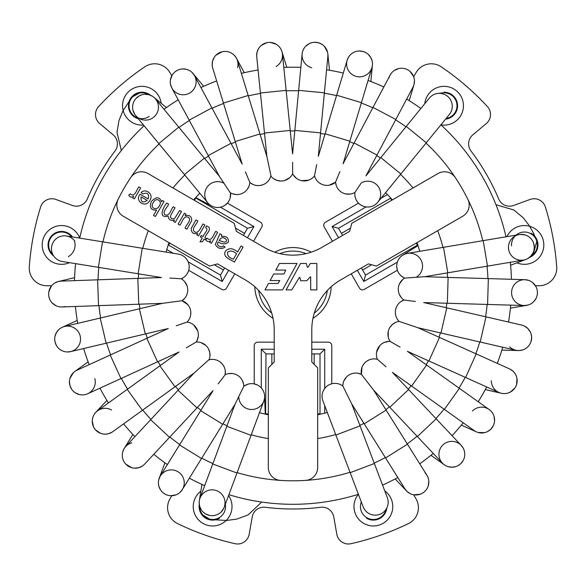 <?xml version="1.0" encoding="UTF-8"?>
<svg xmlns="http://www.w3.org/2000/svg" width="586" height="586" viewBox="0 0 586 586"><rect width="100%" height="100%" fill="white"/><g stroke="black" fill="none" stroke-linecap="round" stroke-linejoin="round"><path stroke-width="0.88" d="M171.779 75.784L169.94 72.605A17.624 17.624 0 0 0 144.793 66.819A264.374 264.374 0 0 0 98.602 106.579A11.749 11.749 0 0 0 99.686 123.543L113.208 134.883A11.749 11.749 0 0 1 115.017 150.976A223.251 223.251 0 0 0 87.292 198.998A11.749 11.749 0 0 1 72.452 205.474L55.868 199.445A11.749 11.749 0 0 0 40.632 206.983A264.374 264.374 0 0 0 29.3 266.864A17.624 17.624 0 0 0 46.88 285.748L51.641 285.748M413.679 494.774L416.06 498.898A17.624 17.624 0 0 1 408.493 523.562A264.374 264.374 0 0 1 350.97 543.691A11.749 11.749 0 0 1 336.818 534.271L333.756 516.889A11.749 11.749 0 0 0 320.725 507.271A223.251 223.251 0 0 1 265.275 507.271A11.749 11.749 0 0 0 252.244 516.889L249.182 534.271A11.749 11.749 0 0 1 235.03 543.691A264.374 264.374 0 0 1 177.507 523.562A17.624 17.624 0 0 1 169.94 498.898L171.779 495.712M413.679 76.729L416.06 72.605A17.624 17.624 0 0 1 441.207 66.819A264.374 264.374 0 0 1 487.398 106.579A11.749 11.749 0 0 1 486.314 123.543L472.792 134.883A11.749 11.749 0 0 0 470.983 150.976A223.251 223.251 0 0 1 498.708 198.998A11.749 11.749 0 0 0 513.548 205.474L530.132 199.445A11.749 11.749 0 0 1 545.368 206.983A264.374 264.374 0 0 1 556.7 266.864A17.624 17.624 0 0 1 539.12 285.748L535.443 285.748M254.829 286.759A38.185 38.185 0 0 0 273.039 318.308A38.185 38.185 0 0 1 254.829 286.759A38.185 38.185 0 0 0 273.039 318.308M312.961 318.308A38.185 38.185 0 0 0 331.171 286.759A38.185 38.185 0 0 1 312.961 318.308A38.185 38.185 0 0 0 331.171 286.759M311.21 252.185A38.185 38.185 0 0 0 274.79 252.185A38.185 38.185 0 0 1 311.21 252.185A38.185 38.185 0 0 0 274.79 252.185M424.769 103.715A19.389 19.389 0 0 1 445.397 86.391A19.389 19.389 0 0 1 463.431 106.403A19.389 19.389 0 0 1 440.914 124.862M228.569 495.551A19.389 19.389 0 0 1 222.321 523.371A19.389 19.389 0 0 1 196.486 517.321A19.389 19.389 0 0 1 200.873 491.156M69.463 262.653A19.389 19.389 0 0 1 44.302 253.753A19.389 19.389 0 0 1 51.876 228.152A19.389 19.389 0 0 1 79.711 238.099M143.519 125.052A19.389 19.389 0 0 1 122.577 106.557A19.389 19.389 0 0 1 140.296 86.413A19.389 19.389 0 0 1 161.172 103.268M384.76 490.885A19.389 19.389 0 0 1 389.639 517.13A19.389 19.389 0 0 1 363.679 523.371A19.389 19.389 0 0 1 358.376 494.291M506.905 236.649A19.389 19.389 0 0 1 534.124 228.152A19.389 19.389 0 0 1 541.801 253.548A19.389 19.389 0 0 1 516.947 262.828M358.515 203.152L325.508 222.211A3.523 3.523 0 0 0 324.219 227.024L332.445 241.278M351.241 273.83L359.467 288.078A3.523 3.523 0 0 0 364.287 289.367L397.381 270.263M397.323 262.154L363.811 281.5L357.343 270.3M338.554 237.748L332.086 226.555L366.089 206.917M380.973 198.324L387.485 194.567M390.532 197.834L391.58 200.346M416.25 243.08L417.43 245.116L365.532 275.083L362.595 269.992L371.641 264.769M417.906 245.248L417.43 245.116M363.811 281.5L365.532 275.083M342.62 235.404L338.51 228.269L390.401 198.31M445.528 119.163A13.515 13.515 0 0 0 457.549 104.989A13.515 13.515 0 0 0 444.056 92.214M150.441 95.225A13.515 13.515 0 0 0 128.554 103.898A13.515 13.515 0 0 0 138.311 118.746M140.735 119.192A13.515 13.515 0 0 0 141.944 119.244M53.546 255.811A13.515 13.515 0 0 1 52.029 235.374A13.515 13.515 0 0 1 72.466 236.949M74.319 240.465A13.515 13.515 0 0 1 68.328 256.646M219.384 518.28A13.515 13.515 0 0 1 199.277 504.473M386.804 508.099A13.515 13.515 0 0 1 366.616 518.28M531.187 233.243A13.515 13.515 0 0 1 529.283 257.554M311.796 353.9L314.147 353.9L314.147 364.353M265.626 414.17L265.978 353.9L271.853 353.9L271.853 364.353M314.147 353.9L320.022 353.9L320.022 413.826L317.671 413.826M311.796 349.205L324.725 349.205L324.725 388.467M324.725 405.651L324.725 413.167M324.725 349.205L320.022 353.9M271.853 353.9L274.204 353.9M261.275 387.895L261.275 349.205L274.204 349.205M261.275 349.205L265.978 353.9M268.329 413.826L265.978 413.826M331.779 383.786L331.779 345.674A3.523 3.523 0 0 0 328.248 342.151L311.796 342.151M274.204 342.151L257.752 342.151A3.523 3.523 0 0 0 254.221 345.674L254.221 383.889M224.585 267.956L223.405 269.992L214.359 264.769M195.468 197.834L247.49 228.269L244.552 233.36L235.506 228.137M223.405 269.992L220.468 275.083L168.57 245.116L169.75 243.08M168.094 245.248L168.57 245.116M228.657 270.3L222.189 281.5L188.187 261.869M173.302 253.277L166.79 249.519M222.189 281.5L220.468 275.083M244.552 233.36L243.38 235.404M220.402 207.202L253.914 226.555L247.446 237.748M253.914 226.555L247.49 228.269M194.42 200.346L195.599 198.31M188.707 270.314L221.713 289.367A3.523 3.523 0 0 0 226.533 288.078L234.759 273.83M253.555 241.278L261.781 227.024A3.523 3.523 0 0 0 260.492 222.211L227.397 203.1M341.448 233.36L350.494 228.137M362.595 269.992L361.416 267.956M332.086 226.555L338.51 228.269M74.51 280.65A218.549 218.549 0 0 1 75.572 263.641A218.549 218.549 0 0 0 74.51 280.65A218.549 218.549 0 0 1 75.572 263.641M79.703 238.121A218.549 218.549 0 0 1 144.105 125.763A218.549 218.549 0 0 0 79.703 238.121A218.549 218.549 0 0 1 144.105 125.763M164.036 109.304A218.549 218.549 0 0 1 178.181 99.796A218.549 218.549 0 0 0 164.036 109.304A218.549 218.549 0 0 1 178.181 99.796M200.939 87.534A218.549 218.549 0 0 1 216.666 80.963A218.549 218.549 0 0 0 200.939 87.534A218.549 218.549 0 0 1 216.666 80.963M241.381 73.382A218.549 218.549 0 0 1 258.082 70.005A218.549 218.549 0 0 0 241.381 73.382A218.549 218.549 0 0 1 258.082 70.005M283.8 67.397A218.549 218.549 0 0 1 300.845 67.339A218.549 218.549 0 0 0 283.8 67.397A218.549 218.549 0 0 1 300.845 67.339M326.578 69.793A218.549 218.549 0 0 1 343.301 73.067A218.549 218.549 0 0 0 326.578 69.793A218.549 218.549 0 0 1 343.301 73.067M368.067 80.494A218.549 218.549 0 0 1 383.83 86.97A218.549 218.549 0 0 0 368.067 80.494A218.549 218.549 0 0 1 383.83 86.97M406.662 99.085A218.549 218.549 0 0 1 420.865 108.505A218.549 218.549 0 0 0 406.662 99.085A218.549 218.549 0 0 1 420.865 108.505M440.899 124.847A218.549 218.549 0 0 1 505.996 236.803A218.549 218.549 0 0 0 440.899 124.847A218.549 218.549 0 0 1 505.996 236.803M510.289 262.294A218.549 218.549 0 0 1 511.453 279.295A218.549 218.549 0 0 0 510.289 262.294A218.549 218.549 0 0 1 511.453 279.295M510.692 305.13A218.549 218.549 0 0 1 508.516 322.036A218.549 218.549 0 0 0 510.692 305.13A218.549 218.549 0 0 1 508.516 322.036M502.722 347.227A218.549 218.549 0 0 1 497.294 363.386A218.549 218.549 0 0 0 502.722 347.227A218.549 218.549 0 0 1 497.294 363.386M486.702 386.965A218.549 218.549 0 0 1 478.227 401.747A218.549 218.549 0 0 0 486.702 386.965A218.549 218.549 0 0 1 478.227 401.747M463.233 422.806A218.549 218.549 0 0 1 452.04 435.654A218.549 218.549 0 0 0 463.233 422.806A218.549 218.549 0 0 1 452.04 435.654M433.222 453.388A218.549 218.549 0 0 1 419.737 463.804A218.549 218.549 0 0 0 433.222 453.388A218.549 218.549 0 0 1 419.737 463.804M397.828 477.524A218.549 218.549 0 0 1 382.563 485.105A218.549 218.549 0 0 0 397.828 477.524A218.549 218.549 0 0 1 382.563 485.105M358.398 494.284A218.549 218.549 0 0 1 228.892 494.687A218.549 218.549 0 0 0 358.398 494.284A218.549 218.549 0 0 1 228.892 494.687M204.675 485.655A218.549 218.549 0 0 1 189.366 478.169A218.549 218.549 0 0 0 204.675 485.655A218.549 218.549 0 0 1 189.366 478.169M167.369 464.588A218.549 218.549 0 0 1 153.818 454.253A218.549 218.549 0 0 0 167.369 464.588A218.549 218.549 0 0 1 153.818 454.253M134.897 436.636A218.549 218.549 0 0 1 123.617 423.861A218.549 218.549 0 0 0 134.897 436.636A218.549 218.549 0 0 1 123.617 423.861M108.498 402.897A218.549 218.549 0 0 1 99.928 388.159A218.549 218.549 0 0 0 108.498 402.897A218.549 218.549 0 0 1 99.928 388.159M89.189 364.653A218.549 218.549 0 0 1 83.659 348.531A218.549 218.549 0 0 0 89.189 364.653A218.549 218.549 0 0 1 83.659 348.531M77.711 323.369A218.549 218.549 0 0 1 75.433 306.485A218.549 218.549 0 0 0 77.711 323.369A218.549 218.549 0 0 1 75.433 306.485M327.325 412.493A131.308 131.308 0 0 1 317.671 414.72M268.329 414.72A131.308 131.308 0 0 1 259.459 412.705M166.08 252.105A131.308 131.308 0 0 1 168.973 242.633M193.644 199.907A131.308 131.308 0 0 1 199.826 193.234M385.595 192.655A131.308 131.308 0 0 1 392.356 199.907M417.027 242.633A131.308 131.308 0 0 1 419.715 251.321M156.623 210.074C151.034 210.484 149.262 207.649 151.313 201.584C156.066 196.5 159.48 196.588 161.568 201.833L162.351 200.478L164.036 201.452L155.371 216.468L153.539 215.414L156.623 210.074M175.031 207.803L170.944 214.886L170.321 216.996L171.449 218.468L173.126 218.878L174.782 218.234L179.653 210.469L181.492 211.531L175.199 222.424L173.581 221.486L174.46 219.97C170.724 221.003 168.621 219.735 168.145 216.153C157.722 218.475 163.23 207.217 166.746 203.02L168.585 204.082C167.589 207.437 161.97 211.553 165.01 214.754C169.684 216.717 170.914 209.451 173.207 206.748L175.031 207.803M178.1 224.101L184.392 213.201L186.011 214.139L185.088 215.729C189.476 214.659 191.673 216.293 191.688 220.644L186.919 229.185L185.073 228.13C186.18 224.716 192.003 220.116 188.348 217.274C183.228 215.245 182.29 222.438 179.931 225.156L178.1 224.101M197.826 220.959C196.786 224.35 190.97 228.657 194.589 231.829C198.559 234.371 201.159 226.606 203.005 223.947L204.844 225.009L198.551 235.909L196.889 234.949L197.79 233.396C193.461 234.429 191.263 232.781 191.197 228.445L195.988 219.897L197.826 220.959M201.188 235.499L203.056 236.576C203.664 233.785 209.407 229.661 205.686 227.698L206.382 225.925C213.619 228.291 206.016 233.697 204.888 237.63L206.265 238.429L205.43 239.879L204.045 239.081L202.5 241.769L200.024 241.82L202.221 238.026L200.353 236.942L201.188 235.499M207.312 238.246C211.473 242.56 213.736 233.975 215.809 231.338L217.633 232.4L211.348 243.293L209.7 242.34L210.652 240.692C208.587 242.106 206.939 241.732 205.701 239.564L207.312 238.246M219.897 233.704L221.801 234.803L221.391 236.392C226.621 235.946 228.914 237.931 228.254 242.355C225.192 244.413 221.882 244.296 218.314 241.996C215.406 245.102 221.435 248.603 223.405 245.79L225.097 247.087C221.054 249.599 217.809 248.706 215.362 244.399L219.897 233.704M237.564 252.031L241.088 245.937L243.065 247.08L234.4 262.096C230.562 259.459 222.24 257.247 225.442 251.123C228.914 247.658 232.957 247.959 237.564 252.031M275.83 270.08L285.77 270.08L283.932 273.977L273.699 273.977L270.109 280.533L279.837 280.533L278.013 283.463L268.498 283.463L264.982 289.894L282.577 289.894L297.036 263.48L279.441 263.48L275.83 270.08M308.148 267.135L307.269 267.135L306.361 263.48L300.552 263.48L286.093 289.894L291.755 289.894L299.395 277.39L299.834 277.39L300.721 280.745L306.756 280.745L310.243 276.929L310.683 276.929L310.683 289.894L316.85 289.894L316.85 263.48L310.294 263.48L308.148 267.135M268.329 367.869L274.204 361.994L274.204 329.845A57.582 57.582 0 0 0 245.417 279.976L217.574 263.905L209.546 266.059L123.272 216.241A12.921 12.921 0 0 1 118.145 199.328A195.043 195.043 0 0 1 130.729 177.536A12.921 12.921 0 0 1 147.936 173.515L234.217 223.332L236.37 231.353L264.213 247.431A57.582 57.582 0 0 0 321.787 247.431L349.63 231.353L351.783 223.332L438.064 173.515A12.921 12.921 0 0 1 455.271 177.536A195.043 195.043 0 0 1 467.855 199.328A12.921 12.921 0 0 1 462.728 216.241L376.454 266.059L368.426 263.905L340.583 279.976A57.582 57.582 0 0 0 311.796 329.845L311.796 361.994L317.671 367.869L317.671 467.496A12.921 12.921 0 0 1 305.584 480.388A195.043 195.043 0 0 1 280.416 480.388A12.921 12.921 0 0 1 268.329 467.496L268.329 367.869M140.061 194.23L148.163 198.91C149.313 193.871 147.54 192.201 142.852 193.915L141.094 192.574C145.423 187.725 154.316 194.442 149.848 200.39C145.702 208.697 134.348 201.166 140.061 194.23M130.348 193.812C134.502 198.105 136.765 189.527 138.831 186.897L140.669 187.96L134.377 198.852L132.722 197.9L133.674 196.251C131.608 197.665 129.96 197.292 128.722 195.123L130.348 193.812M236.554 253.797C233.169 250.786 230.159 250.273 227.529 252.251C227.178 255.562 229.148 257.877 233.433 259.188L236.554 253.797M226.394 239.711C223.684 236.751 221.266 237.03 219.142 240.546C221.039 240.78 226.987 244.281 226.394 239.711M159.194 206.03C162.952 201.452 156.411 196.383 153.312 202.536C149.467 208.162 156.872 211.209 159.194 206.03M147.181 200.368L141.109 196.867C140.75 202.097 142.779 203.261 147.181 200.368M335.895 435.054L360.06 425.875L374.351 463.497L350.186 472.675L322.915 400.897A12.929 12.929 0 0 1 342.839 386.028A12.929 12.929 0 0 1 361.445 374.381A12.929 12.929 0 0 1 377.421 359.321A12.929 12.929 0 0 1 390.151 341.44A12.929 12.929 0 0 1 399.147 321.414A12.929 12.929 0 0 1 404.062 300.025A12.929 12.929 0 0 1 404.714 278.079A12.929 12.929 0 0 1 407.482 253.379L443.514 247.314L447.807 272.805L424.535 276.724L404.714 278.079A12.929 12.929 0 0 1 404.34 277.918L404.714 278.079A12.929 12.929 0 0 0 404.062 300.025L400.787 301.702M342.012 385.449L342.839 386.02A12.929 12.929 0 0 0 322.915 400.897A12.929 12.929 0 0 1 342.839 386.028L351.681 403.82L360.06 425.875M342.839 385.617A12.929 12.929 0 0 1 361.445 374.381L373.582 390.1L389.771 407.277L408.581 389.543L392.393 372.374L411.614 386.064L426.608 365.005L407.387 351.314L428.908 360.991L439.5 337.411L417.979 327.742L440.972 333.031L446.766 307.84L423.773 302.552M386.035 366.836L377.421 359.321A12.929 12.929 0 0 1 390.151 341.44A12.929 12.929 0 0 1 399.147 321.414L417.979 327.742M400.07 347.124L390.151 341.44M415.408 301.482L404.062 300.025M403.908 277.713A12.929 12.929 0 0 1 399.366 258.265A12.929 12.929 0 0 1 419.327 257.584A12.929 12.929 0 0 1 416.119 277.295A12.929 12.929 0 0 0 419.327 257.584A12.929 12.929 0 0 0 399.366 258.265A12.929 12.929 0 0 0 403.908 277.713M483.201 240.634L487.493 266.125L523.525 260.067A12.929 12.929 0 0 0 532.842 241.344A12.929 12.929 0 0 0 519.24 234.568L443.514 247.314M532.923 253.137L530.601 256.375A12.929 12.929 69.2 0 0 524.617 234.803A12.929 12.929 69.2 0 0 508.926 250.779A12.929 12.929 69.2 0 0 530.601 256.375A12.929 12.929 69.2 0 0 524.617 234.803A12.929 12.929 69.2 0 0 508.926 250.779A12.929 12.929 69.2 0 0 530.601 256.375L527.656 258.616M488.35 278.606L487.581 304.449L524.111 305.533A12.929 12.929 0 0 0 537.413 292.751A12.929 12.929 0 0 0 524.873 279.69L448.122 277.42L447.352 303.248L423.766 302.559M524.595 305.533A12.929 12.929 80.4 0 0 535.633 286.063A12.929 12.929 80.4 0 0 513.248 286.239A12.929 12.929 80.4 0 0 524.595 305.533A12.929 12.929 80.4 0 0 535.633 286.063A12.929 12.929 80.4 0 0 513.248 286.239A12.929 12.929 80.4 0 0 524.595 305.533L528.279 304.969M485.984 316.858L480.198 342.048L515.812 350.238A12.929 12.929 0 0 0 531.304 340.539A12.929 12.929 0 0 0 521.599 325.047A12.929 12.929 91.7 0 1 530.03 343.865A12.929 12.929 91.7 0 1 509.622 346.839A12.929 12.929 91.7 0 0 530.03 343.865A12.929 12.929 91.7 0 0 521.599 325.047L446.766 307.84M476.213 353.907L465.614 377.487L498.95 392.466A12.929 12.929 0 0 0 516.032 385.976A12.929 12.929 0 0 0 509.542 368.887A12.929 12.929 102.9 0 1 502.473 393.477A12.929 12.929 102.9 0 1 491.317 380.746A12.929 12.929 102.9 0 0 516.669 384.248A12.929 12.929 102.9 0 0 509.542 368.887L439.5 337.411M459.395 388.342L444.4 409.402L474.169 430.593A12.929 12.929 0 0 0 492.196 427.56A12.929 12.929 0 0 0 489.163 409.533L426.608 365.005M474.169 430.593A12.929 12.929 114.2 0 0 491.771 428.124A12.929 12.929 114.2 0 0 490.262 410.412A12.929 12.929 114.2 0 0 472.492 410.962A12.929 12.929 114.2 0 1 490.262 410.412A12.929 12.929 114.2 0 1 491.771 428.124A12.929 12.929 114.2 0 1 474.169 430.593M436.182 418.836L417.371 436.563L442.43 463.152A12.929 12.929 0 0 0 460.706 463.694A12.929 12.929 0 0 0 461.248 445.426L408.581 389.543M451.806 441.368A12.929 12.929 125.4 0 0 440.665 460.779A12.929 12.929 125.4 0 0 463.05 460.728A12.929 12.929 125.4 0 0 451.806 441.368A12.929 12.929 125.4 0 0 440.665 460.779A12.929 12.929 125.4 0 0 463.05 460.728A12.929 12.929 125.4 0 0 451.806 441.368M407.468 444.21L385.559 457.93L404.948 488.9A12.929 12.929 0 0 0 422.762 492.994A12.929 12.929 0 0 0 426.857 475.18L373.59 390.1M395.198 478.93L406.472 490.878A12.929 12.929 136.7 0 1 404.948 488.9A12.929 12.929 136.7 0 0 424.901 491.324A12.929 12.929 136.7 0 0 425.033 472.887A12.929 12.929 136.7 0 1 424.901 491.324A12.929 12.929 136.7 0 1 406.464 490.87L404.816 488.687M350.186 472.675L363.166 506.839A12.929 12.929 0 0 0 388.174 502.246A12.929 12.929 0 0 0 387.331 497.653A12.929 12.929 0 0 1 388.174 502.246A12.929 12.929 0 0 0 387.331 497.653L374.351 463.497M361.306 501.946A12.929 12.929 0 0 0 368.491 518.544A12.929 12.929 0 0 0 385.236 511.71L387.112 507.381M516.046 235.111A12.929 12.929 0 0 1 537.355 244.941A12.929 12.929 0 0 1 530.762 256.214M511.541 245.922A12.929 12.929 0 0 1 515.057 236.048M142.251 248.252L138.12 273.765L98.389 267.333L102.521 241.813L178.32 254.09A12.929 12.929 0 0 1 181.242 278.775A12.929 12.929 0 0 1 182.026 300.713A12.929 12.929 0 0 1 187.081 322.073A12.929 12.929 0 0 1 196.2 342.041A12.929 12.929 0 0 1 209.041 359.841A12.929 12.929 0 0 1 225.105 374.798A12.929 12.929 0 0 1 243.783 386.335A12.929 12.929 0 0 1 263.795 401.08L251.028 435.317L226.811 426.286L235.052 404.179L222.658 424.257L200.668 410.676L213.062 390.598L196.984 407.871L178.063 390.261L194.142 372.989L175.009 386.797L159.883 365.832L179.023 352.025L157.561 361.833L146.822 338.32L168.285 328.519L145.321 333.947L139.373 308.793L162.337 303.365L182.026 300.713A12.929 12.929 0 0 1 187.081 322.073A12.929 12.929 0 0 1 196.2 342.041A12.929 12.929 0 0 1 209.041 359.841A12.929 12.929 0 0 1 209.436 359.745L209.187 359.467M169.83 278.064L181.242 278.775A12.929 12.929 0 0 1 182.026 300.713L184.758 298.245M182.158 278.35L181.25 278.775A12.929 12.929 0 0 0 178.32 254.09A12.929 12.929 0 0 1 181.242 278.775L181.587 278.98M176.261 325.779L187.081 322.073M186.311 347.791L196.2 342.041M209.18 359.482L194.142 372.989M218.175 383.896L225.105 374.798A12.929 12.929 0 0 1 243.783 386.335A12.929 12.929 0 0 1 244.113 386.093L243.776 385.925M244.516 385.808L243.783 386.328L238.758 396.605A12.929 12.929 0 0 0 254.221 409.24A12.929 12.929 0 0 0 263.627 391.631A12.929 12.929 0 0 0 244.538 385.793A12.929 12.929 0 0 1 263.627 391.631A12.929 12.929 0 0 1 254.221 409.24A12.929 12.929 0 0 1 238.758 396.605L235.052 404.179M236.971 473.027L212.747 463.995L199.98 498.239A12.929 12.929 0 0 0 211.539 515.665A12.929 12.929 0 0 0 224.204 507.271L251.028 435.317M201.284 509.842L199.643 506.209A12.929 12.929 -170.8 0 0 221.318 511.805A12.929 12.929 -170.8 0 0 215.326 490.24A12.929 12.929 -170.8 0 0 199.643 506.209A12.929 12.929 -170.8 0 0 221.318 511.805A12.929 12.929 -170.8 0 0 215.326 490.24A12.929 12.929 -170.8 0 0 199.643 506.209L199.174 502.532M201.511 458.501L179.514 444.913L160.315 476.008A12.929 12.929 0 0 0 164.732 493.917A12.929 12.929 0 0 0 182.312 489.588L222.658 424.257M160.073 476.425A12.929 12.929 -159.6 0 0 171.412 495.727A12.929 12.929 -159.6 0 0 182.458 476.25A12.929 12.929 -159.6 0 0 160.073 476.425A12.929 12.929 -159.6 0 0 171.412 495.727A12.929 12.929 -159.6 0 0 182.458 476.25A12.929 12.929 -159.6 0 0 160.073 476.425L158.718 479.897M169.566 437.332L150.646 419.715L125.748 446.466A12.929 12.929 0 0 0 126.4 464.735A12.929 12.929 0 0 0 144.669 464.075A12.929 12.929 -148.3 0 1 124.159 461.973A12.929 12.929 -148.3 0 1 131.784 442.811A12.929 12.929 -148.3 0 0 124.159 461.973A12.929 12.929 -148.3 0 0 144.669 464.075L196.984 407.871M142.369 410.339L127.243 389.375L97.606 410.749A12.929 12.929 0 0 0 94.69 428.791A12.929 12.929 0 0 0 112.732 431.714A12.929 12.929 -137.1 0 1 94.969 413.298A12.929 12.929 -137.1 0 1 111.574 410.002A12.929 12.929 -137.1 0 0 95.87 430.205A12.929 12.929 -137.1 0 0 112.732 431.714L175.009 386.797M120.958 378.556L110.212 355.043L76.978 370.227A12.929 12.929 0 0 0 70.591 387.353A12.929 12.929 0 0 0 87.717 393.741L157.561 361.833M76.978 370.227A12.929 12.929 -125.8 0 0 70.32 386.709A12.929 12.929 -125.8 0 0 86.413 394.253A12.929 12.929 -125.8 0 0 94.822 378.593A12.929 12.929 -125.8 0 1 86.413 394.253A12.929 12.929 -125.8 0 1 70.32 386.709A12.929 12.929 -125.8 0 1 76.978 370.227M106.154 343.213L100.206 318.052L64.65 326.461A12.929 12.929 0 0 0 55.04 342.012A12.929 12.929 0 0 0 70.598 351.615L145.321 333.947M78.832 345.476A12.929 12.929 -114.6 0 0 67.588 326.116A12.929 12.929 -114.6 0 0 56.446 345.528A12.929 12.929 -114.6 0 0 78.832 345.476A12.929 12.929 -114.6 0 0 67.588 326.116A12.929 12.929 -114.6 0 0 56.446 345.528A12.929 12.929 -114.6 0 0 78.832 345.476M98.536 305.658L97.613 279.822L61.091 281.126A12.929 12.929 0 0 0 48.638 294.509A12.929 12.929 0 0 0 62.021 306.961L162.337 303.365M74.598 277.669L58.622 281.456A12.929 12.929 -103.3 0 1 61.091 281.126A12.929 12.929 -103.3 0 0 49.019 297.19A12.929 12.929 -103.3 0 0 64.914 306.529A12.929 12.929 -103.3 0 1 49.019 297.19A12.929 12.929 -103.3 0 1 58.629 281.456L61.34 281.119M102.521 241.813L66.452 235.975A12.929 12.929 0 0 0 57.919 259.928A12.929 12.929 0 0 0 62.321 261.495A12.929 12.929 0 0 1 57.919 259.928A12.929 12.929 0 0 0 62.321 261.495L98.389 267.333M71.617 236.81A12.929 12.929 0 0 0 53.648 234.73A12.929 12.929 0 0 0 51.194 252.654L54.007 256.441A12.929 12.929 0 0 1 56.674 238.363A12.929 12.929 0 0 1 74.752 241.014A12.929 12.929 0 0 0 56.674 238.363A12.929 12.929 0 0 0 54.007 256.441M225.339 504.231A12.929 12.929 0 0 1 202.881 515.065A12.929 12.929 0 0 1 199.701 506.429M377.758 202.265L377.758 202.265A12.929 12.929 0 0 1 354.926 192.45A12.929 12.929 0 0 1 335.529 182.165A12.929 12.929 0 0 1 314.506 175.859A12.929 12.929 0 0 1 292.656 173.771A12.929 12.929 0 0 1 270.813 175.99A12.929 12.929 0 0 1 249.826 182.429A12.929 12.929 0 0 1 230.503 192.838A12.929 12.929 0 0 1 207.722 202.793L184.458 174.621L204.389 158.161L219.413 176.349L208.22 155.576L230.979 143.321L242.172 164.102L235.25 141.541L259.957 133.96L266.879 156.521L264.491 133.044L290.209 130.429L292.597 153.906L294.831 130.414L320.564 132.868L318.323 156.359L325.098 133.762L349.857 141.182L343.081 163.787L354.134 142.94L376.966 155.056L365.913 175.903L380.819 157.612L400.853 173.947L377.758 202.265M361.247 182.927A12.929 12.929 0 0 1 380.058 190.172A12.929 12.929 0 0 1 368.909 206.975A12.929 12.929 0 0 1 354.926 192.45A12.929 12.929 0 0 0 368.909 206.975A12.929 12.929 0 0 0 380.058 190.172A12.929 12.929 0 0 0 361.247 182.927L354.926 192.45A12.929 12.929 0 0 1 335.529 182.165A12.929 12.929 0 0 1 314.506 175.859A12.929 12.929 0 0 1 292.656 173.771A12.929 12.929 0 0 1 270.813 175.99A12.929 12.929 0 0 1 270.703 176.386L270.813 175.99L271.069 176.313L266.879 156.521M339.873 171.588L335.529 182.165L336.305 185.762M316.704 164.637L314.506 175.859M292.619 162.344L292.656 173.771M245.417 171.881L249.826 182.429A12.929 12.929 0 0 1 230.503 192.838A12.929 12.929 0 0 1 230.547 193.241L219.413 176.357M230.591 193.724A12.929 12.929 0 0 1 216.014 207.378A12.929 12.929 0 0 1 205.444 190.435A12.929 12.929 0 0 1 224.116 183.352A12.929 12.929 0 0 0 205.444 190.435A12.929 12.929 0 0 0 216.014 207.378A12.929 12.929 0 0 0 230.591 193.724M158.828 143.592L178.759 127.133L155.488 98.953A12.929 12.929 0 0 0 134.619 100.243A12.929 12.929 0 0 0 135.556 115.413L184.458 174.621M144.793 94.28L148.756 94.668A12.929 12.929 -50.8 0 0 133.073 110.644A12.929 12.929 -50.8 0 0 154.748 116.24A12.929 12.929 -50.8 0 0 148.756 94.668A12.929 12.929 -50.8 0 0 133.073 110.644A12.929 12.929 -50.8 0 0 154.748 116.24A12.929 12.929 -50.8 0 0 148.756 94.668L152.177 96.104M189.139 120.145L211.898 107.89L194.574 75.719A12.929 12.929 0 0 0 176.855 70.584A12.929 12.929 0 0 0 171.815 87.973L208.22 155.576M194.34 75.294A12.929 12.929 -39.6 0 0 171.954 75.469A12.929 12.929 -39.6 0 0 183.293 94.771A12.929 12.929 -39.6 0 0 194.34 75.294A12.929 12.929 -39.6 0 0 171.954 75.469A12.929 12.929 -39.6 0 0 183.293 94.771A12.929 12.929 -39.6 0 0 194.34 75.294L192.003 72.386M223.442 103.07L248.156 95.489L237.44 60.548A12.929 12.929 0 0 0 221.296 51.986A12.929 12.929 0 0 0 212.725 68.13A12.929 12.929 -28.3 0 1 224.812 51.422A12.929 12.929 -28.3 0 1 237.594 67.602A12.929 12.929 -28.3 0 0 224.812 51.422A12.929 12.929 -28.3 0 0 212.725 68.13L235.25 141.541M260.418 93.006L286.136 90.391L282.445 54.037A12.929 12.929 0 0 0 268.278 42.485A12.929 12.929 0 0 0 256.727 56.652A12.929 12.929 -17.1 0 1 281.558 50.477A12.929 12.929 -17.1 0 1 276.109 66.504A12.929 12.929 -17.1 0 0 266.469 42.8A12.929 12.929 -17.1 0 0 256.727 56.652L264.491 133.044M298.648 90.354L324.38 92.808L327.852 56.432A12.929 12.929 0 0 0 316.213 42.339A12.929 12.929 0 0 0 302.12 53.978L294.831 130.414M327.852 56.432A12.929 12.929 -5.8 0 0 316.909 42.426A12.929 12.929 -5.8 0 0 302.325 52.593A12.929 12.929 -5.8 0 0 311.686 67.705A12.929 12.929 -5.8 0 1 302.325 52.593A12.929 12.929 -5.8 0 1 316.909 42.426A12.929 12.929 -5.8 0 1 327.852 56.432M336.664 95.21L361.423 102.638L371.92 67.639A12.929 12.929 0 0 0 363.254 51.546A12.929 12.929 0 0 0 347.161 60.212L325.098 133.762M348.362 70.415A12.929 12.929 5.4 0 0 370.748 70.357A12.929 12.929 5.4 0 0 359.504 50.997A12.929 12.929 5.4 0 0 348.362 70.415A12.929 12.929 5.4 0 0 370.748 70.357A12.929 12.929 5.4 0 0 359.504 50.997A12.929 12.929 5.4 0 0 348.362 70.415M372.996 107.392L395.828 119.507L412.954 87.226A12.929 12.929 0 0 0 407.592 69.749A12.929 12.929 0 0 0 390.122 75.111L354.134 142.94M409.196 100.653L413.906 84.919A12.929 12.929 16.7 0 1 412.954 87.226A12.929 12.929 16.7 0 0 405.08 68.738A12.929 12.929 16.7 0 0 389.053 77.835A12.929 12.929 16.7 0 1 405.08 68.738A12.929 12.929 16.7 0 1 413.906 84.926L412.837 87.446M406.252 126.422L426.286 142.764L449.381 114.438A12.929 12.929 0 0 0 432.9 95.079A12.929 12.929 0 0 0 429.348 98.104A12.929 12.929 0 0 1 432.9 95.079A12.929 12.929 0 0 0 429.348 98.104L380.819 157.612M446.078 118.497A12.929 12.929 0 0 0 456.86 103.978A12.929 12.929 0 0 0 442.569 92.888L437.881 93.43M137.622 117.911A12.929 12.929 0 0 1 139.468 93.042A12.929 12.929 0 0 1 148.536 94.617M149.24 116.402A12.929 12.929 0 0 1 138.926 118.299M306.06 253.643A34.662 34.662 0 0 0 279.94 253.643M258.66 290.495A34.662 34.662 0 0 0 271.721 313.114M314.279 313.114A34.662 34.662 0 0 0 327.34 290.495M139.3 304.193A154.807 154.807 0 0 0 139.9 308.668A154.807 154.807 0 0 1 139.3 304.193M145.848 333.822A154.807 154.807 0 0 0 147.313 338.1A154.807 154.807 0 0 1 145.848 333.822M158.052 361.606A154.807 154.807 0 0 0 160.322 365.51A154.807 154.807 0 0 1 158.052 361.606M175.448 386.482A154.807 154.807 0 0 0 178.437 389.866A154.807 154.807 0 0 1 175.448 386.482M197.357 407.475A154.807 154.807 0 0 0 200.947 410.215A154.807 154.807 0 0 1 197.357 407.475M222.944 423.795A154.807 154.807 0 0 0 226.994 425.78A154.807 154.807 0 0 1 222.944 423.795M251.218 434.812A154.807 154.807 0 0 0 268.329 438.577A154.807 154.807 0 0 1 251.218 434.812M317.671 438.577A154.807 154.807 0 0 0 335.705 434.548A154.807 154.807 0 0 1 317.671 438.577M359.87 425.37A154.807 154.807 0 0 0 363.913 423.363A154.807 154.807 0 0 1 359.87 425.37M385.822 409.643A154.807 154.807 0 0 0 389.397 406.882A154.807 154.807 0 0 1 385.822 409.643M408.208 389.155A154.807 154.807 0 0 0 411.174 385.749A154.807 154.807 0 0 1 408.208 389.155M426.168 364.69A154.807 154.807 0 0 0 428.417 360.771A154.807 154.807 0 0 1 426.168 364.69M439.009 337.192A154.807 154.807 0 0 0 440.445 332.914A154.807 154.807 0 0 1 439.009 337.192M446.239 307.716A154.807 154.807 0 0 0 446.818 303.24A154.807 154.807 0 0 1 446.239 307.716M447.579 277.398A154.807 154.807 0 0 0 447.272 272.893A154.807 154.807 0 0 1 447.579 277.398M442.979 247.402A154.807 154.807 0 0 0 437.691 230.701A154.807 154.807 0 0 1 442.979 247.402M413.02 187.974A154.807 154.807 0 0 0 400.509 174.364A154.807 154.807 0 0 1 413.02 187.974M380.475 158.03A154.807 154.807 0 0 0 376.717 155.532A154.807 154.807 0 0 1 380.475 158.03M353.878 143.416A154.807 154.807 0 0 0 349.703 141.702A154.807 154.807 0 0 1 353.878 143.416M324.944 134.275A154.807 154.807 0 0 0 320.513 133.41A154.807 154.807 0 0 1 324.944 134.275M294.78 130.956A154.807 154.807 0 0 0 290.26 130.971A154.807 154.807 0 0 1 294.78 130.956M264.542 133.586A154.807 154.807 0 0 0 260.118 134.48A154.807 154.807 0 0 1 264.542 133.586M235.404 142.061A154.807 154.807 0 0 0 231.236 143.797A154.807 154.807 0 0 1 235.404 142.061M208.477 156.052A154.807 154.807 0 0 0 204.734 158.579A154.807 154.807 0 0 1 208.477 156.052M184.802 175.038A154.807 154.807 0 0 0 172.98 187.974A154.807 154.807 0 0 1 184.802 175.038M148.309 230.701A154.807 154.807 0 0 0 142.786 248.332A154.807 154.807 0 0 1 148.309 230.701M138.655 273.852A154.807 154.807 0 0 0 138.369 278.357A154.807 154.807 0 0 1 138.655 273.852M98.968 305.636A195.05 195.05 0 0 0 100.624 317.956M106.571 343.11A195.05 195.05 0 0 0 110.608 354.867M121.346 378.38A195.05 195.05 0 0 0 127.594 389.119M142.713 410.083A195.05 195.05 0 0 0 150.939 419.408M169.859 437.017A195.05 195.05 0 0 0 179.741 444.554M201.738 458.135A195.05 195.05 0 0 0 212.901 463.592M237.118 472.624A195.05 195.05 0 0 0 350.04 472.272M374.205 463.094A195.05 195.05 0 0 0 385.332 457.563M407.241 443.844A195.05 195.05 0 0 0 417.078 436.248M435.889 418.521A195.05 195.05 0 0 0 444.049 409.153M459.043 388.093A195.05 195.05 0 0 0 465.225 377.311M475.817 353.732A195.05 195.05 0 0 0 479.78 341.953M485.567 316.762A195.05 195.05 0 0 0 487.156 304.434M487.918 278.599A195.05 195.05 0 0 0 487.069 266.198M482.776 240.707A195.05 195.05 0 0 0 426.015 143.094M405.981 126.759A195.05 195.05 0 0 0 395.631 119.881M372.791 107.773A195.05 195.05 0 0 0 361.298 103.048M336.54 95.621A195.05 195.05 0 0 0 324.344 93.233M298.611 90.779A195.05 195.05 0 0 0 286.18 90.823M260.462 93.43A195.05 195.05 0 0 0 248.281 95.899M223.574 103.473A195.05 195.05 0 0 0 212.103 108.271M189.344 120.526A195.05 195.05 0 0 0 179.03 127.462M159.099 143.922A195.05 195.05 0 0 0 102.946 241.886M98.814 267.399A195.05 195.05 0 0 0 98.038 279.808M385.559 457.93L364.199 423.817L386.108 410.097M361.972 367.385L361.437 374.373A12.929 12.929 0 0 1 377.421 359.321M97.613 279.822L137.827 278.379L138.757 304.215M364.199 423.817L351.681 403.82M361.445 374.381L357.943 373.245M346.304 377.179L343.821 381.047M368.645 360.104L366.147 361.635M365.466 362.214L364.082 363.664M388.701 341.433L384.262 342.451M379.743 345.689L376.615 352.091M395.55 322.447L392.386 324.476L389.917 327.369M388.284 331.302L388.254 337.009M397.586 304.962L396.685 306.5M396.297 307.357L395.521 310.038M424.535 276.717L448.122 277.42M402.714 279.515L399.462 283.888M398.363 287.836L398.297 288.773M399.476 294.663L401.549 297.842M402.897 299.146L403.571 299.68M418.016 245.607L402.765 255.166L405.402 253.906M404.714 278.086L403.893 277.705M403.871 277.698L400.685 275.457M398.561 272.812L398.15 272.08M397.447 270.468L396.722 266.886M402.121 255.606L402.765 255.166M487.493 266.125L447.807 272.805M510.589 265.253L525.701 259.495M533.971 250.237L534.307 247.38L533.656 243.263M530.777 238.443L529.832 237.542M525.041 234.92L520.5 234.422M487.581 304.449L447.352 303.255M524.521 305.533L523.847 305.526M510.406 308.104L526.638 305.365M531.722 303.328L533.707 301.673L536 298.501M537.406 293.022L537.377 291.594M535.919 286.576L532.579 282.525M532.388 282.379L531.011 281.448M528.426 280.298L524.653 279.683M480.198 342.048L440.972 333.031M501.865 350.084L518.266 350.56M519.225 350.553L522.551 349.981M527.407 347.198L528.045 346.575M531.055 341.462L531.627 337.265L531.216 334.408M530.191 331.713L527.708 328.365L524.587 326.131M465.614 377.487L428.908 360.991M485.311 389.587L500.898 393.162M510.465 392.005L514.867 388.035M516.603 384.453L517.006 378.563L516.544 376.695M515.131 373.714L513.336 371.487L510.267 369.239M444.4 409.402L411.614 386.064M461.35 425.114L475.993 431.677M477.986 432.453L484.673 432.636M487.523 431.589L490.841 429.164L493.258 425.78M494.196 423.253L494.503 421.554M494.562 420.924L494.057 416.39M417.371 436.563L389.771 407.277M430.922 455.285L444.305 464.793M461.145 445.323L463.167 448.063M463.035 460.743L460.786 463.621L458.53 465.35M455.849 466.581L451.755 467.218L448.004 466.632M444.855 465.167L444.386 464.852M442.774 463.504L442.335 463.05M406.816 491.229L409.76 493.412M413.943 494.818L420.023 494.291M424.564 491.632L425.634 490.548M428.249 485.882L428.798 481.135M428.696 480.176L428.498 479.114M427.326 475.986L426.674 474.88M495.968 204.704L513.856 210.008L523.276 217.816L529.473 225.918L533.553 233.243L536.827 241.285L533.187 254.449M138.12 273.765L161.414 277.537L137.827 278.379M187.051 285.836L184.758 281.727M190.787 314.089L190.706 311.159M190.553 310.272L189.981 308.353M187.82 304.669L182.026 300.713M196.933 340.796L198.258 336.437M197.724 330.9L193.739 324.996M209.942 356.215L209.766 352.457L208.499 348.875M205.913 345.498L200.983 342.612M225.105 374.798L225.295 371.128M224.072 366.719L223.171 365.137M222.848 364.675L220.688 362.375M243.776 385.969L243.754 385.478M243.542 383.881L242.333 380.424M238.517 375.963L237.733 375.428M232.041 373.502L228.254 373.714M226.452 374.227L225.654 374.542M265.26 414.097L264.594 397.257M244.538 385.793L248.076 384.152M251.431 383.64L252.266 383.654M254.016 383.852L257.474 385.009M264.55 395.323L264.601 396.107M212.747 463.995L226.811 426.286M201.958 484.439L199.387 500.407M203.269 512.193L205.576 513.915L209.466 515.409M215.084 515.328L216.337 514.962M221.003 512.12L223.698 508.443M179.514 444.913L200.661 410.676M160.103 476.359L160.454 475.788M164.937 462.852L159.194 478.286M158.418 483.699L158.857 486.248L160.461 489.815M164.498 493.778L165.75 494.467M170.826 495.712L176.005 494.84M176.232 494.752L177.719 494.027M180.012 492.357L182.429 489.398M150.646 419.715L178.063 390.261M132.854 434.468L124.239 448.437M123.712 449.359L122.613 452.363M122.591 458.069L122.884 459.16M125.822 464.156L131.806 467.738M134.524 468.177L138.736 467.709L142.237 466.119M127.243 389.375L159.883 365.832M106.923 400.377L96.031 412.09M92.251 420.931L93.511 426.806M95.723 430.051L100.624 433.34L102.469 433.874M105.758 434.145L108.578 433.699L112.058 432.168M110.212 355.043L146.822 338.32M88.134 361.87L75.125 371.268M73.462 372.601L69.961 378.307M69.441 381.296L69.873 385.383L71.602 389.163M73.323 391.236L74.642 392.364M75.162 392.723L79.33 394.554M85.629 394.488L86.091 394.356M100.206 318.052L139.373 308.793M77.22 320.432L62.292 327.266M70.738 351.585L67.346 351.959M56.432 345.513L55.069 342.129L54.696 339.301M54.974 336.364L56.468 332.511L58.849 329.544M61.691 327.552L62.204 327.303M64.174 326.585L64.79 326.431M58.146 281.58L54.776 283.038M51.473 285.961L48.887 291.491M48.916 296.75L49.319 298.215M52.059 302.808L55.89 305.665M56.776 306.053L57.802 306.412M61.083 306.961L62.38 306.947M261.7 502.048L248.164 514.889L236.693 519.137L226.584 520.463L212.322 519.657L209.59 519.145L202.881 515.065M354.83 193.461L354.926 192.45M345.528 193.878L350.12 194.091M319.568 183.066L322.146 184.458M322.989 184.766L324.937 185.235M329.207 185.205L335.529 182.165M293.366 175.031L296.472 178.364M301.534 180.664L308.646 180.166M273.501 178.591L276.848 180.32L280.584 181.008M284.803 180.459L289.77 177.631M249.826 182.429L252.918 184.429M257.342 185.572L259.129 185.586M260.059 185.491L262.777 184.817M232.745 193.856L236.341 194.537M242.121 193.461L242.97 193.05M247.482 189.088L249.197 185.696M249.658 183.879L249.775 183.03M195.724 197.555L212.33 206.323M230.247 197.643L230.503 192.838M229.009 200.8L228.584 201.525M227.536 202.939L224.804 205.356M218.688 207.451L218.3 207.473M178.759 127.133L204.389 158.161M166.453 107.568L153.913 97.349M141.761 94.822L139.116 95.958L135.879 98.58M133.139 103.48L132.832 104.755M132.963 110.212L134.795 114.395M211.898 107.89L230.979 143.321M194.376 75.352L194.699 75.946M203.657 86.296L193.16 73.609M188.86 70.225L186.436 69.331L182.539 68.936M177.097 70.452L175.873 71.192M172.255 74.964L170.416 79.886M170.387 80.121L170.27 81.776M170.57 84.596L171.918 88.171M248.156 95.489L259.957 133.96M244.281 72.701L236.495 58.263M235.953 57.34L233.902 54.886M228.972 52.015L227.881 51.722M222.079 51.766L215.992 55.157M214.249 57.289L212.55 61.178L212.176 65.002M286.136 90.391L290.209 130.429M286.774 67.287L282.071 52M276.292 44.294L270.644 42.463M266.674 42.756L261.371 45.356L259.994 46.682M258.111 49.4L257.086 52.066L256.668 55.846M324.38 92.808L320.564 132.868M329.515 70.276L327.882 54.308M327.559 52.198L324.366 46.316M322.036 44.368L318.279 42.705L314.14 42.309M311.481 42.763L309.855 43.342M309.276 43.606L305.606 46.309M302.515 51.802L302.398 52.257M361.423 102.638L349.857 141.182M370.857 81.542L372.403 65.2M347.117 60.351L348.487 57.23M359.533 50.997L363.144 51.509L365.774 52.601M368.176 54.308L370.77 57.531L372.147 61.069M372.454 64.533L372.41 65.097M372.051 67.163L371.876 67.778M395.828 119.507L376.966 155.056M414.038 84.45L414.456 80.802M413.584 76.48L410.09 71.47M405.519 68.87L404.047 68.489M398.7 68.555L394.312 70.452M393.528 71.023L392.708 71.726M390.591 74.305L389.954 75.426M426.286 142.764L400.853 173.947M121.331 150.499L116.98 132.355L119.031 120.298L122.943 110.879L130.773 98.931L132.583 96.822L139.468 93.042"/></g></svg>
